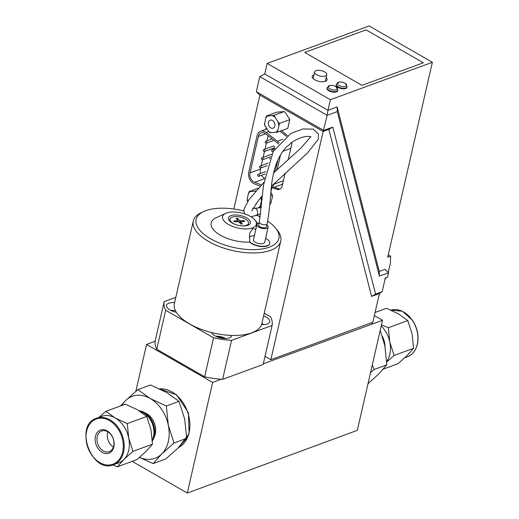 <?xml version="1.0" encoding="UTF-8"?>
<svg xmlns="http://www.w3.org/2000/svg" width="519" height="519" viewBox="0 0 519 519"><rect width="100%" height="100%" fill="white"/><g stroke="black" fill="none" stroke-linecap="round" stroke-linejoin="round"><path stroke-width="0.78" d="M166.346 406.014L179.016 401.362L166.631 392.487L150.51 384.981L137.846 389.633L150.231 398.508L166.346 406.014L168.312 425.191L174.001 442.992L186.671 438.341L184.706 419.164L179.016 401.362M174.001 442.992L161.714 453.982L153.157 463.597L165.827 458.945L178.114 447.955L186.671 438.341M120.531 405.942L125.559 400.623L137.846 389.633M153.157 463.597L139.462 457.427M139.533 457.362A33.002 24.367 -110.2 0 0 161.714 453.982A33.002 24.367 -110.2 0 0 168.312 425.191A33.002 24.367 -110.2 0 0 150.231 398.508A33.002 24.367 -110.2 0 0 125.559 400.623A33.002 24.367 -110.2 0 0 121.894 405.443M144.84 412.8A15.583 11.509 69.8 0 1 153.935 437.575M152.301 439.801A18.107 13.371 -110.2 0 0 140.156 411.45M113.421 447.028A11.003 8.122 69.8 0 1 107.835 431.814M139.442 410.996A18.133 13.39 69.8 0 1 152.424 422.505A18.133 13.39 69.8 0 1 152.346 440.514M139.06 410.763A18.146 13.403 69.8 0 1 152.755 422.304A18.146 13.403 69.8 0 1 152.365 440.949M103.275 450.914A11.003 8.122 -110.2 0 0 109.262 451.64A11.003 8.122 -110.2 0 0 113.097 438.516A11.003 8.122 -110.2 0 0 101.679 430.991A11.003 8.122 -110.2 0 0 97.001 440.287A11.003 8.122 -110.2 0 0 103.275 450.914M102.191 452.354A12.307 9.089 69.8 0 1 97.909 431.672A12.307 9.089 69.8 0 1 113.849 440.832A12.307 9.089 69.8 0 1 102.191 452.354M113.59 464.7L118.747 462.805A24.75 18.275 -110.2 0 0 123.775 459.581A24.75 18.275 -110.2 0 0 128.718 437.991A24.75 18.275 -110.2 0 0 115.166 417.977A24.75 18.275 -110.2 0 0 105.247 415.557A24.75 18.275 -110.2 0 0 101.685 416.342L96.528 418.236A24.75 18.275 69.8 0 1 100.089 417.445A24.75 18.275 69.8 0 1 122.977 437.504A24.75 18.275 69.8 0 1 113.59 464.7C91.753 474.321 73.653 425.035 96.528 418.236M132.994 451.342L123.775 459.581L117.359 466.795L136.841 459.639L146.06 451.4L152.476 444.186L151.003 429.81L146.734 416.452L137.444 409.796L125.358 404.171L105.876 411.327L115.166 417.977L127.252 423.608L128.718 437.991L132.994 451.342L152.476 444.186M98.999 417.328L105.876 411.327M117.359 466.795L112.863 464.946M127.252 423.608L146.734 416.452M132.157 461.359L187.294 493.05L212.634 382.419L146.559 344.441L135.816 391.339M372.305 364.909L374.141 369.496L370.56 372.519M367.99 383.742L378.247 374.459L386.804 364.844L374.141 369.496M386.804 364.844L384.845 345.667L380.206 330.421M382.341 336.312A17.743 13.105 69.8 0 1 385.046 346.66M386.707 361.516A24.75 18.275 -110.2 0 0 389.814 342.105L394.083 355.457L386.726 361.912M381.491 324.803L388.342 327.723L389.814 342.105A24.75 18.275 -110.2 0 0 381.231 325.926M383.275 369.139L397.937 363.754L407.149 355.515L413.565 348.301L394.083 355.457M413.565 348.301L412.099 333.918L407.824 320.567L388.342 327.723M407.824 320.567L398.54 313.911L386.447 308.286L375.075 312.464M187.294 493.05L357.319 430.335L382.522 320.301L374.348 315.61M260.681 173.437A6.929 5.119 69.8 0 1 260.434 169.09L260.681 168.02M261.226 165.658L262.582 159.735M263.12 157.374L264.476 151.457M265.014 149.089L266.37 143.173M266.915 140.811L268.076 135.731M264.476 178.244A6.929 5.119 69.8 0 1 261.511 175.312M271.716 154.24A1.025 0.753 -110.2 0 0 271.554 154.273L262.024 157.776A1.025 1.025 0 0 0 261.414 159.086A1.025 1.025 0 0 0 262.724 159.696A1.025 0.753 -110.2 0 0 262.024 157.776M264.625 151.412L274.155 147.909A1.025 0.753 -110.2 0 0 273.455 145.995L263.918 149.491A1.025 1.025 0 0 0 263.308 150.808A1.025 1.025 0 0 0 264.625 151.412A1.025 0.753 -110.2 0 0 263.918 149.491M280.241 188.89A6.929 5.119 69.8 0 1 278.281 188.663L274.194 187.268M286.41 136.296L279.936 131.242M291.717 144.185A8.661 6.397 -110.2 0 0 291.347 142.641M271.21 188.365L280.734 184.868A8.661 6.397 -110.2 0 0 282.784 183.421M281.506 130.665L287.416 135.582M291.704 142.388A6.929 5.119 69.8 0 1 291.581 145.028L288.266 159.495M285.139 173.158L282.252 185.757A6.929 5.119 69.8 0 1 279.456 189.279A6.929 5.119 69.8 0 1 276.653 189.26L272.566 187.865M271.729 188.176L270.827 192.108M260.324 186.165L254.466 183.908A8.661 6.397 69.8 0 1 248.737 172.165L257.093 135.699A8.661 6.397 69.8 0 1 260.583 131.288A8.661 6.397 69.8 0 1 266.241 132.494L277.431 141.226A8.661 6.397 69.8 0 1 279.157 142.985M261.479 184.952L254.615 182.305A6.929 5.119 69.8 0 1 250.035 172.905L258.391 136.445A6.929 5.119 69.8 0 1 261.18 132.916A6.929 5.119 69.8 0 1 265.702 133.883L276.899 142.615A6.929 5.119 69.8 0 1 278.281 144.016M277.95 159.852L275.329 171.289M233.816 209.014L259.902 95.139L323.129 131.476L327.165 115.335L327.976 110.313L337.142 106.946L379.253 271.437L384.949 269.342L388.523 272.754L379.402 276.102L379.253 271.437M328.845 90.786A5.54 2.472 -167.1 0 1 326.951 88.262L327.067 87.743A5.54 2.472 12.9 0 0 328.962 90.274A5.54 2.472 12.9 0 0 334.502 91.688A5.54 2.472 12.9 0 0 337.875 90.222L337.759 90.734A5.54 2.472 -167.1 0 1 334.385 92.207A5.54 2.472 -167.1 0 1 328.845 90.786M336.156 86.848A8.661 8.661 0 0 0 330.084 85.46L330.084 85.46A4.762 2.121 12.9 0 0 329.747 88.827A4.762 2.121 12.9 0 0 336.15 89.826A4.762 2.121 12.9 0 0 336.156 86.848L337.875 90.222M338.057 87.406A5.54 2.472 -167.1 0 1 336.156 84.876L336.28 84.363A5.54 2.472 12.9 0 0 338.174 86.887A5.54 2.472 12.9 0 0 343.714 88.308A5.54 2.472 12.9 0 0 347.081 86.835L346.964 87.354A5.54 2.472 -167.1 0 1 343.597 88.82A5.54 2.472 -167.1 0 1 338.057 87.406M345.362 83.468A8.661 8.661 0 0 0 339.29 82.073L339.29 82.073A4.762 2.121 12.9 0 0 338.952 85.447A4.762 2.121 12.9 0 0 345.356 86.446A4.762 2.121 12.9 0 0 345.369 83.468L347.081 86.835M366.09 29.875L423.361 62.786L361.957 85.337L304.692 52.425L366.09 29.875L304.685 52.425L361.957 85.337L423.361 62.786M388.523 272.754L387.485 277.289L385.286 278.093L382.172 291.697L379.408 293.527L372.83 322.241L270.86 359.693L323.129 131.476L328.825 129.38L332.822 127.097L375.574 294.117L382.172 291.697M326.146 77.539A7.623 3.399 -167.1 0 1 327.067 79.757A7.623 3.399 -167.1 0 1 318.88 81.373A7.623 3.399 -167.1 0 1 312.204 76.358A7.623 3.399 -167.1 0 1 313.937 74.781A7.623 3.399 -167.1 0 1 313.982 74.762M388.244 272.488L390.372 263.198L390.632 256.185L388.27 254.823M264.748 73.977L267.168 63.402L330.395 99.732L327.976 110.313L264.748 73.977L259.785 76.617L327.165 115.335L337.292 111.611L337.142 106.946M390.632 256.185L387.719 257.255L432.372 62.286L369.145 25.95L267.168 63.402M432.372 62.286L330.395 99.732M384.929 279.67L386.065 277.808M379.402 276.102L337.292 111.611M255.517 191.453A9.134 6.747 -110.2 0 0 254.771 191.167L255.899 191.018M249.178 191.556L250.43 191.537A9.134 6.747 -110.2 0 0 248.445 193.503L249.178 191.556L258.501 188.131M247.68 201.417L247.18 200.282L247.284 198.569A9.134 6.747 -110.2 0 0 247.751 201.307M253.032 208.002A9.134 6.747 -110.2 0 0 253.908 208.353L252.656 208.366M260.668 197.421L262.134 199.004L261.401 200.95A9.134 6.747 -110.2 0 0 260.759 197.681M260.24 206.017L260.136 207.73L258.254 207.976A9.134 6.747 -110.2 0 0 260.24 206.017L261.401 200.95M269.796 204.181L270.47 203.935L271.203 201.988L272.365 196.922L272.469 195.209L270.821 192.192M261.466 207.243L260.136 207.73M272.469 195.209L270.483 195.935M257.528 201.58A4.262 3.146 69.8 0 1 255.88 203.727M258.254 207.976L253.908 208.353M247.284 198.569L248.445 193.503M250.43 191.537L254.771 191.167M265.021 356.332L270.86 359.693M265.845 129.361L266.195 127.823M266.487 115.99L276.815 112.195L284.295 111.553L273.961 115.348L277.976 121.855L279.443 123.431L277.444 132.157L269.964 132.799L268.498 131.223L264.489 124.716L265.747 117.93L266.487 115.99L267.739 115.971A9.134 6.747 -110.2 0 0 265.747 117.93M284.295 111.553L285.761 113.129L289.771 119.636L279.443 123.431M289.771 119.636L287.773 128.362L277.444 132.157M259.902 95.139L256.328 91.727L323.7 130.444L332.822 127.097M375.574 294.117L371.585 296.401L328.825 129.38M379.408 293.527L371.585 296.401M256.328 91.727L259.785 76.617M273.941 183.765L273.824 184.277A8.661 6.397 69.8 0 1 271.223 188.248M280.597 154.688L277.198 169.551M324.654 71.901A6.234 2.783 -167.1 0 1 326.782 74.742A6.234 2.783 -167.1 0 1 320.087 76.059A6.234 2.783 -167.1 0 1 314.624 71.959A6.234 2.783 -167.1 0 1 318.419 70.305A6.234 2.783 -167.1 0 1 324.654 71.901M264.586 123.003A9.134 6.747 -110.2 0 0 265.319 126.526M268.498 131.223A9.134 6.747 -110.2 0 0 271.216 132.78M275.557 132.41A9.134 6.747 -110.2 0 0 277.548 130.444M278.709 125.377A9.134 6.747 -110.2 0 0 277.976 121.855M274.798 117.158A9.134 6.747 -110.2 0 0 272.079 115.594L273.961 115.348M267.739 115.971L272.079 115.594M270.795 120.058A4.262 3.146 69.8 0 1 274.733 123.509A4.262 3.146 69.8 0 1 273.117 128.187A4.262 3.146 69.8 0 1 268.693 125.274A4.262 3.146 69.8 0 1 270.178 120.187A4.262 3.146 69.8 0 1 270.795 120.058M211.603 332.569A44.868 20.007 12.9 0 0 231.759 335.449A10.393 4.632 -167.1 0 1 231.714 335.761A10.393 4.632 -167.1 0 1 229.359 337.908A10.393 4.632 -167.1 0 1 219.057 337.564A10.393 4.632 -167.1 0 1 211.603 332.569A44.868 20.007 -167.1 0 1 176.337 312.302A10.393 4.632 -167.1 0 1 166.56 305.321A10.393 4.632 -167.1 0 1 174.611 302.635M243.729 210.954A42.441 18.924 12.9 0 0 203.753 211.518L201.34 212.641A44.868 20.007 12.9 0 0 193.295 221.029L174.397 303.55A44.868 20.007 12.9 0 0 176.337 312.302M263.626 315.883A10.393 4.632 -167.1 0 1 269.705 321.806A10.393 4.632 -167.1 0 1 267.35 323.953A10.393 4.632 -167.1 0 1 261.608 324.492A44.868 20.007 12.9 0 0 261.868 323.584L280.766 241.056A44.868 20.007 12.9 0 0 277.178 230.014L275.492 227.951A42.441 18.924 12.9 0 0 267.7 221.12M267.175 223.67A4.016 1.791 -167.1 0 1 267.162 223.747A4.016 1.791 -167.1 0 1 262.841 224.591A4.016 1.791 -167.1 0 1 259.331 221.95A4.016 1.791 -167.1 0 1 259.338 221.937L263.529 184.92L273.254 151.34L290.997 133.344L302.849 128.965L313.217 129.114L318.478 133.967L318.316 139.274L307.572 152.871L271.456 186.237M222.625 379.357L231.552 340.367L272.086 325.478L263.152 364.474L222.625 379.357A55.261 24.64 12.9 0 1 221.224 379.259A55.261 24.64 -167.1 0 1 204.642 376.788L156.744 349.268A55.261 24.64 -167.1 0 1 155.149 341.288L146.559 344.441M175.811 297.374L164.179 301.649A55.261 24.64 12.9 0 0 165.678 310.271L213.569 337.798A55.261 24.64 12.9 0 0 231.552 340.367M213.569 337.798L204.642 376.788M272.086 325.478A55.261 24.64 12.9 0 0 270.587 316.856L264.242 313.21M311.108 136.912L308.5 136.432C304.406 136.244 299.32 137.885 293.235 141.363L285.937 147.467C279.287 155.064 274.96 164.724 272.955 176.447C270.282 187.956 271.054 202.241 267.155 223.747L266.468 226.764A4.016 1.791 -167.1 0 1 262.153 227.614A4.016 1.791 -167.1 0 1 258.644 224.974L259.331 221.95M266.883 224.98A5.748 2.563 -167.1 0 1 268.161 227.153A5.748 2.563 -167.1 0 1 261.985 228.366A5.748 2.563 -167.1 0 1 256.95 224.584A5.748 2.563 -167.1 0 1 258.254 223.397A5.748 2.563 -167.1 0 1 259.052 223.183M268.161 227.153L264.696 242.269A5.748 2.563 -167.1 0 1 258.52 243.482A5.748 2.563 -167.1 0 1 253.493 239.7L256.95 224.584M265.618 238.234A10.912 4.866 -167.1 0 1 269.731 243.417A10.912 4.866 -167.1 0 1 261.135 246.233A10.912 4.866 -167.1 0 1 249.639 241.588L249.652 233.329L252.695 228.587L255.893 229.216M249.23 237.274A10.912 4.866 -167.1 0 1 254.414 235.671M269.692 243.573A10.912 4.866 -167.1 0 1 269.659 243.722A10.912 4.866 -167.1 0 1 261.232 246.544A10.912 4.866 -167.1 0 1 249.73 242.055L249.639 241.588M247.874 225.304A11.262 5.021 12.9 0 0 248.413 225.084A11.262 5.021 12.9 0 0 240.576 215.567A11.262 5.021 12.9 0 0 229.379 220.724A11.262 5.021 12.9 0 0 247.874 225.304M236.508 224.863A9.53 4.249 -167.1 0 1 229.995 219.102A9.53 4.249 -167.1 0 1 237.754 216.676A9.53 4.249 -167.1 0 1 247.764 220.958A9.53 4.249 -167.1 0 1 248.569 223.358L248.393 224.104A9.53 4.249 -167.1 0 1 247.427 225.454M230.105 221.483A9.53 4.249 -167.1 0 1 229.82 219.848L229.995 219.102M252.409 227.906A17.322 7.727 12.9 0 0 254.952 220.062A17.322 7.727 12.9 0 0 241.179 212.933A17.322 7.727 12.9 0 0 225.674 213.361A17.322 7.727 12.9 0 0 229.009 224.779A17.322 7.727 12.9 0 0 252.409 227.906M225.674 213.361L216.014 217.844A27.02 12.047 12.9 0 0 217.5 233.342A27.02 12.047 12.9 0 0 249.73 242.055M193.295 221.029A44.868 20.007 12.9 0 0 219.829 246.707A44.868 20.007 12.9 0 0 270.587 250.327A44.868 20.007 12.9 0 0 280.766 241.056M261.608 324.492A44.868 20.007 -167.1 0 1 251.689 332.848A44.868 20.007 -167.1 0 1 231.759 335.449M203.753 211.518A42.441 18.924 12.9 0 0 211.927 239.506A42.441 18.924 12.9 0 0 269.257 247.167A42.441 18.924 12.9 0 0 275.492 227.951M260.291 216.903A42.441 18.924 12.9 0 0 256.801 215.314M263.308 363.806L382.522 320.301M212.634 382.419L221.224 379.259M372.72 323.622L371.299 322.805M156.744 349.268L165.678 310.271M164.179 301.649L155.246 340.639A55.261 24.64 12.9 0 0 155.149 341.288M248.569 223.358A9.53 4.249 -167.1 0 1 240.193 225.713M243.19 221.561L243.988 220.64A5.761 2.569 12.9 0 1 244.709 221.496L241.173 221.645A0.746 0.331 12.9 0 0 240.771 221.834A0.746 0.331 12.9 0 0 240.822 222.022L242.392 223.981A5.761 2.569 12.9 0 1 240.829 224.033L239.116 222.08A0.746 0.331 12.9 0 0 238.169 221.743L234.569 221.821A5.761 2.569 12.9 0 1 233.848 220.964L237.384 220.809A0.746 0.331 12.9 0 0 237.793 220.601A0.746 0.331 12.9 0 0 237.734 220.432L236.171 218.473A5.761 2.569 12.9 0 1 237.734 218.428L239.441 220.38A0.746 0.331 12.9 0 0 240.388 220.711L239.966 223.053M243.988 220.64L240.388 220.711M237.715 220.406L237.734 218.428M99.804 418.23A24.101 17.795 69.8 0 1 122.672 451.978A24.101 17.795 69.8 0 1 91.467 454.65A24.101 17.795 69.8 0 1 99.804 418.23M178.4 447.676A31.237 23.07 -110.2 0 0 189.052 432.632A31.237 23.07 -110.2 0 0 159.638 388.867M412.287 320.229A24.75 18.275 -110.2 0 0 390.95 310.135L402.361 311.225L412.469 320.217C417.075 327.333 418.82 334.826 417.691 342.696C416.335 349.877 412.865 354.594 407.279 356.845A24.75 18.275 -110.2 0 0 412.287 320.229M276.653 189.26L278.281 188.663M282.823 139.248L277.431 141.226M290.815 148.356L282.797 151.308M268.797 131.554L266.241 132.494M265.592 133.798L258.391 136.445M283.393 180.761L273.824 184.277M260.434 169.09L250.035 172.905M264.405 178.711L254.615 182.305M258.786 174.41A1.025 0.753 -110.2 0 0 258.228 174.339A1.025 1.025 0 0 0 257.619 175.656A1.025 1.025 0 0 0 258.929 176.259A1.025 0.753 -110.2 0 0 258.786 174.41M272.78 149.647A1.025 0.753 -110.2 0 0 272.228 149.582A1.025 1.025 0 0 0 271.619 150.893A1.025 1.025 0 0 0 272.929 151.503A1.025 0.753 -110.2 0 0 272.78 149.647M260.681 166.125A1.025 0.753 -110.2 0 0 260.123 166.061A1.025 1.025 0 0 0 259.519 167.371A1.025 1.025 0 0 0 260.83 167.974A1.025 0.753 -110.2 0 0 260.681 166.125M266.37 141.278A1.025 0.753 -110.2 0 0 265.812 141.213A1.025 1.025 0 0 0 265.209 142.524A1.025 1.025 0 0 0 266.519 143.127A1.025 0.753 -110.2 0 0 266.37 141.278M255.945 215.632A4.016 2.965 -110.2 0 0 255.971 215.619A4.016 2.965 -110.2 0 0 255.977 215.619A4.016 2.965 -110.2 0 0 257.664 212.089A4.016 2.965 -110.2 0 0 255.186 208.242M170.926 310.492A8.486 3.782 -167.1 0 1 175.5 310.81M215.82 336.293A8.486 3.782 -167.1 0 1 225.363 338.42A8.486 3.782 -167.1 0 1 225.531 338.518M261.836 323.713A8.486 3.782 -167.1 0 1 263.354 324.466A8.486 3.782 -167.1 0 1 263.522 324.563M237.384 220.809L237.215 221.762M240.822 222.022L240.355 223.494M239.441 220.38L238.948 221.944M234.64 221.821A5.443 2.426 -167.1 0 1 234.101 221.126M236.417 218.784A5.443 2.426 -167.1 0 1 237.812 218.752M243.671 220.822A5.443 2.426 -167.1 0 1 244.287 221.516M178.387 447.689L189.137 433.637L188.384 412.709L176.726 394.901L159.58 388.835M407.279 356.845L404.814 357.753M266.961 128.946L260.583 131.288M330.084 85.46L327.067 87.743M339.29 82.073L336.28 84.363M265.767 171.575L258.228 174.339M265.267 173.936L258.929 176.259M277.25 162.908L276.595 163.148M276.705 165.289L275.712 165.652M274.927 148.59L272.228 149.582M268.083 163.135L260.123 166.061M267.311 165.593L260.83 167.974M270.496 156.842L262.724 159.696M272.131 138.891L265.812 141.213M274.032 140.37L266.519 143.127M269.958 158.1A1.025 1.025 0 0 0 269.659 158.833M275.355 171.192L273.987 171.692M325.27 81.36L326.782 74.742M313.113 78.564L314.624 71.959M310.699 136.731L301.072 147.947L273.721 172.808M263.84 182.513L248.815 199.776L243.846 209.533L244.423 213.828M251.105 216.845L260.726 213.873M262.439 195.76L258.436 200.451L251.754 210.941M254.952 220.062L257.833 223.585M175.441 310.686L170.667 310.362M215.56 336.163L225.823 338.511M261.861 323.597L263.814 324.557M237.793 220.601L237.65 221.756M240.771 221.834L240.252 223.378M234.744 221.873L234.082 221.088M242.295 223.936L240.758 223.987"/></g></svg>
